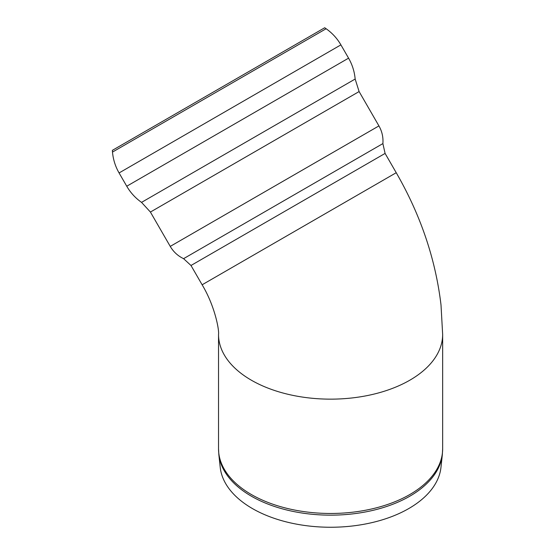 <?xml version="1.0" encoding="UTF-8"?>
<svg xmlns="http://www.w3.org/2000/svg" width="555" height="555" viewBox="0 0 555 555"><rect width="100%" height="100%" fill="white"/><g stroke="black" fill="none" stroke-linecap="round" stroke-linejoin="round"><path stroke-width="0.83" d="M220.217 467.352A110.591 63.846 0 0 0 330.593 527.25A110.591 63.846 0 0 0 440.968 467.352L442.349 454.51A111.971 64.644 0 0 1 370.22 510.975A111.971 64.644 0 0 1 251.415 496.219A111.971 64.644 0 0 1 218.837 454.51L220.217 467.352M190.989 265.484L202.131 284.784L396.228 172.716L202.131 284.784C214.91 305.985 219.301 330.142 218.531 334.45A112.061 64.699 0 0 0 287.705 394.223A112.061 64.699 0 0 0 409.833 380.196A112.061 64.699 0 0 0 442.654 334.45L441.003 304.924C435.571 259.136 420.648 215.069 396.228 172.716L385.094 153.423L190.989 265.484L183.58 258.665C177.884 255.938 173.438 251.845 170.239 246.392L378.933 125.909L359.106 91.561L150.412 212.052L141.539 202.374C135.434 198.073 130.501 192.689 126.748 186.23L348.575 58.157L340.902 44.872L119.075 172.945C115.357 166.465 113.165 159.507 112.492 152.07L326.118 28.735L324.71 27.75L293.609 45.704L112.346 150.356L112.492 152.07M218.837 454.51L218.531 448.773A112.061 64.699 0 0 0 251.353 494.519A112.061 64.699 0 0 0 409.833 494.519A112.061 64.699 0 0 0 442.654 448.773L442.349 454.51M359.106 91.561L355.158 79.039L141.539 202.374M385.094 153.423L382.894 143.592L183.58 258.665M442.654 448.773L442.654 334.45M218.531 448.773L218.531 334.45M340.902 44.872C337.156 38.413 332.223 33.036 326.118 28.735M119.075 172.945L126.748 186.23M355.158 79.039C354.485 71.595 352.293 64.637 348.575 58.157M150.412 212.052L170.239 246.392M382.894 143.592C383.373 137.293 382.055 131.396 378.933 125.909"/></g></svg>
